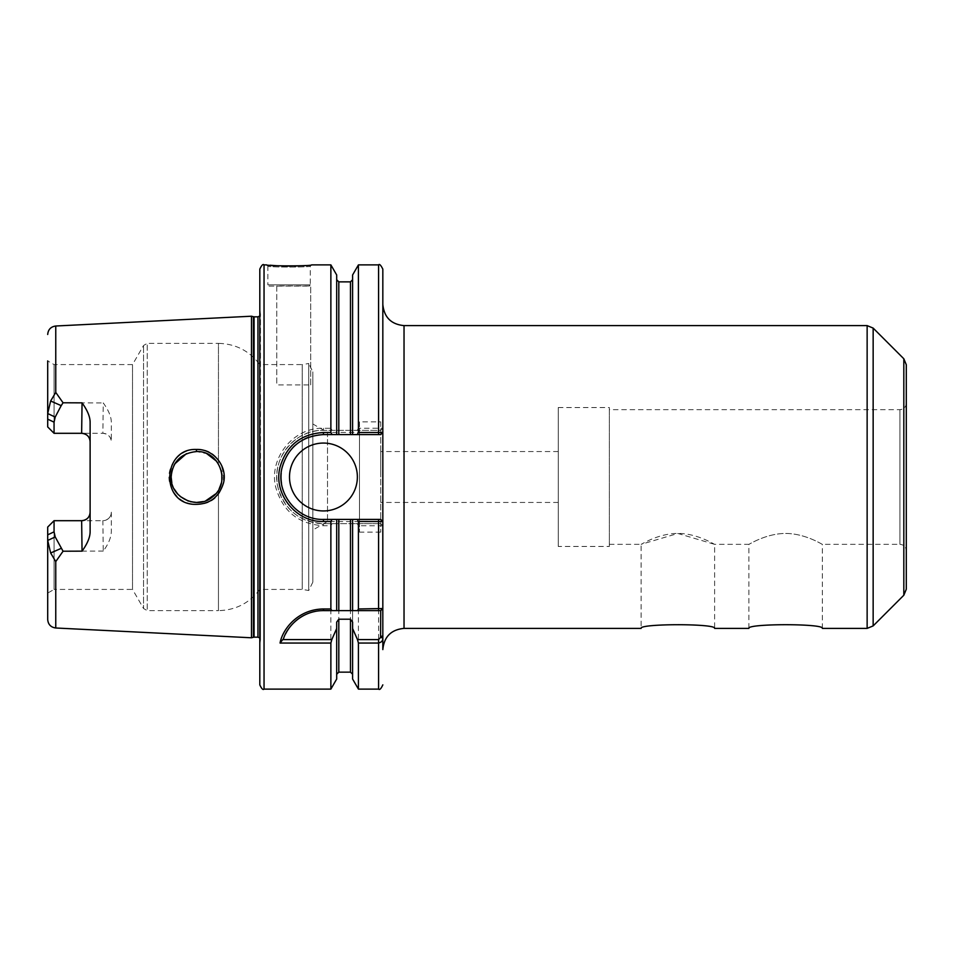 <?xml version="1.0" encoding="UTF-8"?>
<svg xmlns="http://www.w3.org/2000/svg" width="954" height="954" viewBox="0 0 954 954"><rect width="100%" height="100%" fill="white"/><g stroke="black" fill="none" stroke-linecap="round" stroke-linejoin="round"><path stroke-width="0.72" stroke-dasharray="4.77 3.58" d="M822.36 628.388L822.36 544.34C822.551 544.77 805.546 533.501 785.619 533.441C765.692 533.501 748.687 544.77 748.878 544.34C748.687 544.77 765.692 533.501 785.619 533.441C805.546 533.501 822.551 544.77 822.36 544.34L899.932 544.34L899.932 409.66L899.932 544.34C903.796 544.722 905.918 546.845 906.3 550.708L906.3 403.292C905.918 407.155 903.796 409.278 899.932 409.66L609.344 409.66L609.344 544.34L609.344 409.66M609.344 544.34L641.124 544.34L641.124 628.388C638.87 623.475 716.871 623.475 714.618 628.388L714.618 544.34L677.877 533.465L641.124 544.34C640.921 544.782 657.926 533.465 677.877 533.405C697.803 533.465 714.796 544.758 714.618 544.34L748.878 544.34L748.878 628.388M558.269 477L558.269 502.448L558.269 477M380.706 477L380.706 451.552L380.706 477M382.828 649.602L382.828 432.46L382.828 521.54L380.706 519.417L323.442 519.417A42.417 42.417 0 0 1 281.49 483.356M352.598 519.417L352.598 610.632L380.706 610.632L382.828 608.509L382.828 637.964L382.661 608.676M352.598 679.021L352.598 523.663L380.706 523.663L382.828 525.785L382.828 269.135M609.344 546.463L609.344 407.537L609.344 546.463L558.269 546.463L558.269 407.537L558.269 546.463M906.3 589.226L906.3 364.774M906.3 477L906.3 550.708M310.706 384.903L310.706 285.938L276.767 285.938L276.767 384.903L310.706 384.903L310.706 285.938M276.767 285.938L276.767 384.903M90.117 531.795L90.117 441.797M111.332 512.203L111.332 531.7C111.105 537.639 108.41 544.09 103.27 551.066L102.853 520.693C108.1 520.097 110.926 517.271 111.332 512.215A8.479 8.479 0 0 1 102.853 520.693L54.068 520.693L54.056 531.843L55.201 536.923L61.187 548.371L50.645 552.986L47.7 540.453L47.7 527.061L54.068 520.693L47.7 527.061L47.7 593.09L47.7 527.061L54.056 520.693L80.1 520.693M47.7 426.939L47.7 413.547L50.645 401.014L55.761 392.416L63.059 402.779L55.201 417.077L54.056 422.157L54.068 433.307L47.7 426.939L47.7 360.91L47.7 426.939L54.068 433.307L54.068 364.583L54.068 433.307L47.7 426.939L54.068 433.307L102.853 433.307C108.1 433.903 110.926 436.729 111.332 441.785A8.479 8.479 0 0 0 102.853 433.307L103.27 402.934C108.601 410.363 111.284 416.815 111.332 422.312L111.332 441.797M61.187 548.371L63.059 551.221L55.761 561.584L50.645 552.986M103.27 551.066L63.059 551.221M220.207 486.504L221.769 480.792L218.454 490.034L218.454 610.632L147.226 610.632L143.553 608.509L143.553 345.491L143.553 608.509L132.523 589.417L132.523 364.583L132.523 589.417L54.068 589.417L54.068 520.693L54.068 589.417L47.7 593.09M54.056 520.693L47.7 527.061M47.7 619.528L47.7 540.453L55.201 536.923M50.645 401.014L61.187 405.629M54.068 433.307L80.1 433.307M63.059 402.779L103.27 402.934M251.486 637.785L251.486 316.215M196.393 449.453C229.187 447.366 233.897 500.623 201.02 504.177C185.303 505.441 174.88 498.501 169.776 483.368C165.209 467.102 179.28 448.952 196.393 449.453L196.5 451.552C180.974 453.245 172.519 461.724 171.124 477.012C169.919 497.404 197.609 510.819 212.957 496.497C231.023 482.962 219.933 450.479 196.5 451.552L206.863 453.71M55.201 417.077L47.7 413.547L47.7 360.91L54.068 364.583L132.523 364.583L143.553 345.491L147.226 343.368L147.226 610.632L147.226 343.368L218.454 343.368L218.454 463.966L216.582 461.235M323.442 610.632L336.69 610.632L336.69 519.417M338.813 610.632L350.476 610.632M283.386 639.061A42.417 42.417 0 0 1 285.64 633.79M291.864 624.703A42.417 42.417 0 0 1 295.001 621.567M315.058 611.466A42.417 42.417 0 0 1 321.259 610.679M330.871 689.11L330.871 525.726L323.442 525.726C298.757 524.199 282.909 511.523 275.873 487.732C268.193 458.791 293.188 427.189 323.442 428.274L330.871 428.274L330.871 264.89M357.225 430.337L358.418 428.274L382.792 428.215L380.706 430.337L323.442 430.337C294.106 429.419 270.674 459.923 277.912 487.16C284.459 509.865 299.628 522.029 323.442 523.663L332.064 523.663L330.871 525.726M332.064 523.663L352.598 523.663L352.598 622.103M336.69 679.021L336.69 622.103M269.135 286.105L309.013 286.105L269.135 286.105L267.859 284.829L310.288 284.829L310.288 266.166C311.696 267.323 266.428 267.323 267.871 266.166C266.5 267.323 311.708 267.323 310.288 266.166L311.553 264.89L300.665 265.772M294.655 266.011L289.229 266.094M282.145 265.975L277.185 265.749M270.054 265.236L266.607 264.89L267.871 266.166M382.792 525.785L358.418 525.726L357.225 523.663M215.556 493.981L218.454 490.034C207.078 512.059 169.681 501.983 171.148 477C169.681 452.017 207.078 441.94 218.454 463.966L218.454 343.368C235.65 343.81 249.423 350.881 259.81 364.583L259.81 589.417L259.81 364.583L302.227 364.583L302.227 589.417L302.227 364.583L308.75 363.498L308.75 590.502L308.75 363.498L312.829 371.857L312.829 582.143L312.829 371.857M218.538 464.109L221.173 470.37M221.59 472.182L221.888 474.162M221.996 475.414L222.043 477.298M221.948 479.242L221.817 480.458M171.839 482.891L174.093 488.877M177.778 494.124L180.282 496.533M188.32 501.065L190.466 501.697M203.214 501.565L205.909 500.695M312.829 582.143L308.75 590.502L302.227 589.417L259.81 589.417C249.423 603.119 235.65 610.19 218.454 610.632L218.454 490.034L219.17 488.746M221.805 473.506L218.454 463.966M196.035 451.552L186.4 453.675M174.82 463.847L171.803 471.288M336.69 434.583L336.69 274.979M330.871 428.274L332.064 430.337M382.828 432.46L380.706 434.583M358.418 428.274L358.418 264.89M352.598 434.583L352.598 274.979M382.792 428.215L380.706 430.337L323.442 430.337A46.663 46.663 0 0 0 276.767 477A46.663 46.663 0 0 0 323.442 523.663L380.706 523.663L382.828 525.785L380.706 523.663M358.418 689.11L358.418 525.726M380.706 430.337L382.828 428.215M289.503 477A33.939 33.939 0 0 0 323.442 510.939A33.939 33.939 0 0 0 357.368 477A33.939 33.939 0 0 0 323.442 443.061A33.939 33.939 0 0 0 289.503 477M308.202 437.409A42.417 42.417 0 0 1 323.442 434.583L378.583 434.583M281.191 473.196A42.417 42.417 0 0 1 293.081 447.366M294.893 445.613A42.417 42.417 0 0 1 304.672 438.959M309.013 286.105L310.288 284.829L267.859 284.829L267.859 266.166M380.706 421.859L380.706 532.141L380.706 421.859L359.491 421.859L359.491 532.141L359.491 421.859M380.706 532.141L359.491 532.141M359.491 432.46L359.491 521.54L359.491 432.46L327.52 432.46L327.52 521.54L327.52 432.46L312.829 423.97L312.829 530.03L312.829 423.97M359.491 521.54L327.52 521.54L312.829 530.03M259.81 637.964L260.514 639.729L260.49 313.926L260.49 640.074L259.81 644.928L259.81 309.072L259.81 644.928M259.81 684.865L259.81 269.135M404.031 325.612L404.031 628.388M867.138 628.388L867.138 325.612M873.149 625.907L873.149 328.093M903.82 595.236L903.82 358.764M54.056 531.843L47.7 534.848M47.7 419.152L54.056 422.157M55.761 627.994L55.761 561.584M55.761 392.416L55.761 326.006M264.043 689.11L264.043 264.89M378.583 689.11L378.583 523.663M378.583 430.337L378.583 264.89M323.442 430.337L323.442 428.274M323.442 523.663L323.442 525.726M338.813 672.141L338.813 523.663M350.476 672.141L350.476 523.663M253.418 637.272L253.418 316.728M254.074 637.177L254.074 316.823M257.962 637.177L257.962 316.823M338.813 430.337L338.813 281.859M350.476 430.337L350.476 281.859M558.269 451.552L380.706 451.552M558.269 502.448L380.706 502.448M558.269 407.537L609.344 407.537M259.81 316.036L260.514 314.271L259.81 309.072M260.514 477L260.514 639.729L260.514 477"/><path stroke-width="1.43" d="M748.878 628.388C746.624 623.487 824.626 623.487 822.36 628.388C824.626 623.487 746.624 623.487 748.878 628.388L714.618 628.388C716.812 623.487 638.87 623.511 641.124 628.388L404.031 628.388L404.031 325.612C391.152 324.36 384.08 317.288 382.828 304.398L382.828 432.46L382.828 304.398M357.225 519.417L358.418 521.492L382.804 521.54L380.706 519.417L323.442 519.417C296.777 520.252 275.456 492.514 282.05 467.77C288.001 447.128 301.798 436.061 323.442 434.583L352.598 434.583L352.598 274.979L358.418 264.89L378.583 264.89C379.43 263.709 380.849 265.129 382.828 269.135L382.828 525.785M382.661 608.676L380.706 610.632L380.563 637.403L378.583 639.597L357.476 639.597L358.418 643.044L378.583 643.044C381.576 642.269 382.995 640.575 382.828 637.964L382.828 649.602C384.08 636.712 391.152 629.64 404.031 628.388M404.031 325.612L867.138 325.612L867.138 628.388L822.36 628.388M380.563 637.403L382.828 637.964L382.816 608.521M382.804 521.54L382.828 608.521L358.418 608.974L357.476 610.632L380.706 610.632M873.149 625.907L873.149 328.093L903.82 358.764L903.82 595.236L873.149 625.907L867.138 628.388M903.82 358.764L906.3 364.774L906.3 589.226L903.82 595.236M906.3 403.292L906.3 477M47.7 527.061L47.7 540.453L50.645 552.986L55.761 561.584L63.059 551.221L55.201 536.923L54.056 531.843L54.068 520.693L47.7 527.061L54.056 520.693L81.639 520.693C86.886 520.097 89.712 517.271 90.117 512.215A8.479 8.479 0 0 1 81.639 520.693L82.056 551.15C87.398 543.72 90.081 537.281 90.117 531.795L90.117 422.193C90.081 416.719 87.398 410.28 82.056 402.85L81.639 433.307C86.886 433.903 89.712 436.729 90.117 441.785A8.479 8.479 0 0 0 81.639 433.307L54.068 433.307L54.056 422.157L55.201 417.077L61.187 405.629L50.645 401.014L47.7 413.547L47.7 426.939L54.068 433.307L47.7 426.939M50.645 552.986L61.187 548.371M55.201 536.923L47.7 540.453L47.7 619.528C48.141 624.476 50.836 627.303 55.761 627.994L251.486 637.785L251.486 316.215L55.761 326.006L55.761 392.416L50.645 401.014M68.95 520.693L54.068 520.693M61.187 405.629L63.059 402.779L55.761 392.416M54.056 433.307L68.95 433.307M82.056 402.85L63.059 402.779M63.059 551.221L82.056 551.15M196.393 449.453C163.325 447.963 159.747 501.565 192.958 504.296C208.676 505.131 218.871 497.952 223.558 482.772C227.672 466.339 213.422 448.714 196.393 449.453L196.5 451.552C219.921 450.467 231.047 482.962 212.957 496.497C197.621 510.819 169.907 497.416 171.124 477C172.519 461.724 180.974 453.233 196.5 451.552L196.035 451.552M47.7 360.91L47.7 413.547L55.201 417.077M282.778 639.597L283.398 639.061C286.784 627.064 301.738 610.536 323.442 610.62L331.813 610.632L330.871 608.974L323.442 608.974C297.254 609.248 282.217 630.057 280.071 643.044L282.766 639.597L331.813 639.597L330.871 643.044L330.871 689.11L264.043 689.11C263.018 690.183 261.599 688.764 259.81 684.865L259.81 269.135C261.599 265.236 263.018 263.817 264.043 264.89L264.043 689.11M280.071 643.044L330.871 643.044M357.476 639.597L352.598 628.507L352.598 622.103L350.476 619.206L338.813 619.206L336.69 622.103L336.69 628.507L331.813 639.597M331.813 610.632L357.476 610.632M285.64 633.79A42.417 42.417 0 0 1 291.864 624.703M295.001 621.567A42.417 42.417 0 0 1 315.058 611.466M321.259 610.679A42.417 42.417 0 0 1 323.442 610.632L323.442 608.974M336.69 628.507L336.69 679.021L330.871 689.11M264.043 264.89L266.607 264.89C265.224 266.19 312.912 266.19 311.553 264.89L330.871 264.89L330.871 432.508L323.442 432.508C300.915 433.903 286.438 445.47 280.011 467.21C272.987 493.612 295.823 522.494 323.442 521.492L330.871 521.492L330.871 608.974M300.665 265.772L294.655 266.011M289.229 266.094L282.145 265.975M277.185 265.749L270.054 265.236M358.418 521.492L358.418 608.974M352.598 519.417L352.598 610.632L350.476 610.632L350.476 519.417M336.69 519.417L336.69 610.632L338.813 610.632L338.813 519.417M330.871 521.492L332.064 519.417M221.173 470.37L221.59 472.182M221.888 474.162L221.996 475.414M222.043 477.298L221.948 479.242M221.817 480.458L221.805 473.506M171.803 471.288L171.148 477L171.839 482.891M174.093 488.877L177.778 494.124M180.282 496.533L188.32 501.065M190.466 501.697L196.596 502.448L203.214 501.565M205.909 500.695L215.556 493.981M219.17 488.746L220.207 486.504M216.582 461.235L206.863 453.71M186.4 453.675L174.82 463.847M332.064 434.583L330.871 432.508M330.871 264.89L336.69 274.979L336.69 434.583M358.418 432.508L357.225 434.583L380.706 434.583L382.804 432.46L358.418 432.508L358.418 264.89M382.804 432.46L380.706 434.583L378.583 434.583L378.583 264.89M352.598 434.583L357.225 434.583M380.706 519.417L382.828 521.54M358.418 643.044L358.418 689.11L378.583 689.11C379.656 690.159 381.063 688.752 382.828 684.865M352.598 628.507L352.598 679.021L358.418 689.11M289.503 477A33.939 33.939 0 0 1 323.442 443.061A33.939 33.939 0 0 1 357.368 477A33.939 33.939 0 0 1 323.442 510.939A33.939 33.939 0 0 1 289.503 477M281.49 483.356A42.417 42.417 0 0 1 281.191 473.196M293.081 447.366A42.417 42.417 0 0 1 294.893 445.613M304.672 438.959A42.417 42.417 0 0 1 308.202 437.409M251.486 316.215L253.418 316.728L253.418 637.272L251.486 637.785M257.962 637.177L254.074 637.177L254.074 316.823L257.962 316.823L257.962 637.177L259.81 637.964M47.7 534.848L54.056 531.843M54.056 422.157L47.7 419.152M55.761 561.584L55.761 627.994M378.583 610.632L378.583 519.417M380.563 610.632L382.506 608.819M380.706 636.223L382.828 636.223M378.583 639.597L378.583 689.11M323.442 519.417L323.442 521.492M323.442 434.583L323.442 432.508M338.813 619.206L338.813 672.141L336.69 674.251M350.476 619.206L350.476 672.141L352.598 674.251M336.69 279.749L338.813 281.859L338.813 434.583M338.813 281.859L350.476 281.859L350.476 434.583M873.149 328.093L867.138 325.612M55.761 326.006C50.836 326.697 48.141 329.524 47.7 334.472M338.813 672.141L350.476 672.141M253.418 637.272L254.074 637.177M253.418 316.728L254.074 316.823M257.962 316.823L259.81 316.036M350.476 281.859L352.598 279.749"/></g></svg>
